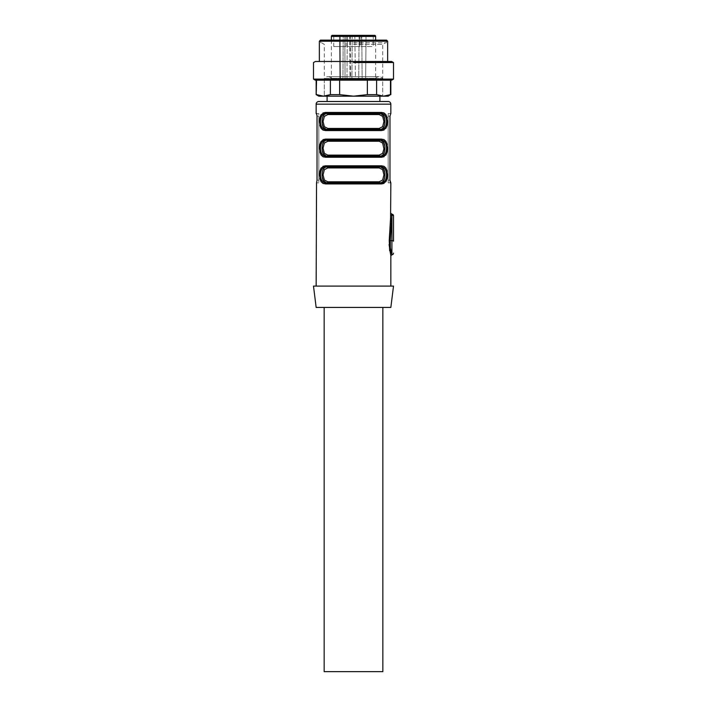 <?xml version="1.0" encoding="UTF-8"?>
<svg xmlns="http://www.w3.org/2000/svg" width="707" height="707" viewBox="0 0 707 707"><rect width="100%" height="100%" fill="white"/><g stroke="black" fill="none" stroke-linecap="round" stroke-linejoin="round"><path stroke-width="0.53" stroke-dasharray="3.54 2.65" d="M339.643 94.632L339.643 80.165L367.357 80.165L367.357 94.632L353.5 96.17L339.643 94.632L330.399 94.632L323.47 96.17L316.542 94.632L316.542 80.165L330.399 80.165L330.399 94.632M390.847 94.632L383.53 96.17L318.822 96.17M330.399 80.165L316.542 80.165M391.66 80.165L315.34 80.165M376.601 80.165L390.458 80.165L376.601 80.165L376.601 94.632L367.357 94.632M390.458 80.165L390.458 94.632M388.178 96.17L383.53 96.17L376.601 94.632M393.507 79.096L313.493 79.096M393.507 62.561L353.5 62.561M315.34 61.491L391.66 61.491M353.5 61.491L387.401 61.491L353.5 61.491M319.361 41.218L387.639 41.218M320.421 40.149L386.579 40.149M353.5 40.149L386.181 40.149L353.5 40.149M353.5 42.818L386.314 42.818L353.5 42.818M353.5 44.355L382.708 44.355L353.5 44.355M353.5 96.17L382.708 96.17L353.5 96.17M391.917 254.75L390.706 250.305L390.264 240.654L391.908 240.654L391.908 254.75M390.847 255.81L389.663 250.852M389.089 244.542L389.248 240.309L390.264 240.654L391.864 214.221M316.153 286.088L390.847 286.088L316.153 286.088M390.847 113.509L389.972 116.178L389.972 180.188L388.178 180.188L388.178 182.857L390.458 182.857L390.131 182.061M390.847 182.857L388.178 182.857L388.178 113.509L390.458 113.509L388.178 113.509L388.178 180.188L389.972 180.188M390.847 213.134L390.759 214.946L391.908 215.29L391.908 240.654A1.6 0.513 0 0 1 393.507 241.167L393.507 215.803A1.6 0.513 180 0 0 391.908 215.29L391.908 214.203M390.556 221.512L389.822 233.858M316.807 182.335L316.542 182.857L318.822 182.857L316.153 182.857M317.028 180.188L318.822 180.188L318.822 182.857L318.822 116.178L318.822 180.188L317.028 180.188L317.028 116.178L316.153 113.509M383.654 130.203L385.889 128.356L387.533 121.542L387.1 117.503M383.654 112.811L325.503 112.44A1.069 0.804 -90 0 0 326.298 113.509C322.551 113.571 320.598 116.231 320.439 121.48M323.346 112.811L321.111 114.658L319.467 121.48L319.9 125.51M323.346 130.203L325.503 130.574L326.298 129.514L379.986 129.514L326.298 129.514M383.654 156.883L385.889 155.036L387.533 148.214L387.1 144.184M383.654 139.482L325.503 139.111A1.069 0.804 -90 0 0 326.298 140.18C322.551 140.251 320.598 142.902 320.439 148.152M323.346 139.482L321.111 141.329L319.467 148.152L319.9 152.182M323.346 156.883L325.503 157.254L326.298 156.185L380.702 156.185L381.497 157.254L325.503 157.254M383.654 183.555L385.889 181.708L387.533 174.885L387.1 170.855M383.654 166.163L325.503 165.792A1.069 0.804 -90 0 0 326.298 166.852C322.551 166.923 320.598 169.583 320.439 174.832M323.346 166.163L321.111 168.01L319.467 174.823L319.9 178.862M323.346 183.555L325.503 183.926L326.298 182.857L379.986 182.857L327.014 182.857L327.809 181.796L324.363 180.038L323.028 174.832L324.38 169.662L327.809 167.921A1.069 0.787 -90 0 0 327.014 166.852L380.702 166.852L381.497 165.792M316.542 113.509L318.822 113.509L318.822 116.178L318.822 113.509L316.542 113.509L318.822 113.509M393.507 286.088L313.493 286.088M318.822 101.499L388.178 101.499M318.822 182.857L316.542 182.857M323.232 127.013L327.014 129.514L380.702 129.514L381.497 130.574L325.503 130.574M326.298 113.509L379.986 113.509L379.191 114.569L382.637 116.328L383.945 120.773L382.62 126.703L379.191 128.444L380.702 129.514C384.449 129.443 386.402 126.783 386.561 121.533M383.768 116.01L379.986 113.509L327.014 113.509L380.702 113.509L381.497 112.44M323.232 153.684L327.014 156.185L380.702 156.185C384.449 156.114 386.402 153.463 386.561 148.214M383.768 142.681L379.986 140.18L326.298 140.18L380.702 140.18L381.497 139.111M380.702 156.185L326.298 156.185M383.768 169.353L379.986 166.852L379.191 167.921L382.637 169.68L383.945 174.116L382.62 180.055L379.191 181.796L381.497 183.926L325.503 183.926M380.702 182.857C384.449 182.795 386.402 180.135 386.561 174.885M390.847 307.43L316.153 307.43M327.094 101.499L379.906 101.499L327.094 101.499M384.917 121.507L384.767 119.35M379.986 113.509L380.702 113.509M322.083 121.507L322.233 123.663M384.917 148.178L384.767 146.031M327.014 156.185L327.809 155.116L324.363 153.357L323.028 148.161L324.38 142.982L327.809 141.25L379.191 141.25L380.702 140.18M322.083 148.178L322.233 150.335M384.917 174.859L384.767 172.702M326.298 166.852L380.702 166.852M322.083 174.859L322.233 177.006M323.232 180.356L327.014 182.857L326.298 182.857M382.841 307.43L324.16 307.43L382.841 307.43M327.014 129.514L327.809 128.444L324.363 126.686L323.028 121.48L324.38 116.31L327.809 114.569A1.069 0.787 -90 0 0 327.014 113.509M379.986 156.185L379.191 155.116L327.809 155.116M379.191 141.25L382.637 143.008L383.972 148.205L382.62 153.384L379.191 155.116M327.809 141.25A1.069 0.787 -90 0 0 327.014 140.18M382.841 671.65L324.16 671.65M321.623 42.818L324.292 44.355L324.292 96.17L324.292 78.477L382.708 78.477A4.534 4.534 0 0 0 375.638 78.309L331.362 78.309L375.638 78.309L375.638 40.149M331.362 40.149L331.362 78.309A4.534 4.534 0 0 0 327.889 76.692L379.111 76.692L327.889 76.692A4.534 4.534 0 0 0 324.292 78.477L382.708 78.477L382.708 96.17L382.708 44.355L385.377 42.818M374.569 35.35L332.431 35.35M344.238 35.35L333.757 35.35L344.238 35.35M359.633 35.35L347.367 35.35L359.633 35.35L347.367 35.35L359.633 35.35L359.633 46.556L347.367 46.556L347.367 35.35L347.367 46.556L359.633 46.556L359.633 35.35M373.243 35.35L360.968 35.35L373.243 35.35L373.243 46.556L360.968 46.556L360.968 35.35M341.614 35.35L339.484 35.35L341.614 35.35M347.261 35.35L352.183 35.35L347.261 35.35L346.978 79.635L346.589 80.165L340.403 80.165A0.53 0.53 0 0 1 339.873 79.626L340.465 79.635L340.208 35.35L344.804 35.35L340.208 35.35L340.465 79.635L341.614 79.635L339.873 79.635L339.484 35.35L339.873 79.635A0.53 0.53 0 0 0 340.403 80.165L351.529 80.165L346.589 80.165L346.978 79.635L353.5 79.635L342.93 79.635L343.222 35.35L342.93 79.635L341.614 79.635L346.978 79.635L347.261 35.35M353.5 35.35L352.183 35.35L353.5 35.35M362.152 79.635L361.772 35.35L354.817 35.35L363.902 35.35L361.772 35.35L362.152 79.635L361.772 35.35L362.152 79.635L362.691 80.165L355.471 80.165L365.121 80.165A0.53 0.53 0 0 0 365.652 79.635L366.04 35.35L359.103 35.35L366.04 35.35L365.652 79.635L362.691 80.165A0.53 0.53 0 0 1 362.152 79.635A0.53 0.53 0 0 0 362.691 80.165L362.152 79.635L363.902 79.635L353.5 79.635L362.152 79.635A0.53 0.53 0 0 0 362.691 80.165M350.274 35.35L350.663 79.635L350 79.635L349.726 35.35L344.804 35.35L349.726 35.35L350 79.635L350.663 79.635A0.53 0.53 0 0 0 351.193 80.165L340.818 80.165L350 79.635L340.465 79.635L345.069 79.635L344.804 35.35L345.069 79.635L345.44 80.165L351.193 80.165M346.032 46.556L333.757 46.556L346.032 46.556L346.032 35.35M333.757 46.556L333.757 35.35M360.968 46.556L373.243 46.556M359.633 46.556L347.367 46.556L359.633 46.556M359.103 35.35L358.714 79.635L358.184 80.165L365.121 80.165L358.184 80.165L358.714 79.635L365.652 79.635L365.121 80.165A0.53 0.53 0 0 0 365.652 79.635L358.714 79.635L359.103 35.35M365.652 79.635L366.04 35.35L365.652 79.635A0.53 0.53 0 0 1 365.121 80.165M351.529 80.165L355.471 80.165L351.529 80.165L351.909 79.635L351.529 80.165M389.672 250.932L390.706 250.305M390.847 104.168L316.153 104.168M318.822 116.178L317.028 116.178L318.822 116.178M388.178 116.178L389.972 116.178L388.178 116.178M327.809 114.569L379.191 114.569M379.191 128.444L327.809 128.444M327.809 167.921L379.191 167.921M379.191 181.796L327.809 181.796M375.638 36.419L331.362 36.419M352.183 35.35L351.909 79.635L352.183 35.35M354.817 35.35L355.471 80.165L354.817 35.35M340.818 80.165L340.465 79.635L340.818 80.165M342.533 80.165L342.93 79.635L342.533 80.165M350 79.635L350.38 80.165L350 79.635M386.314 42.818L386.314 40.149M320.686 42.818L320.686 40.149"/><path stroke-width="1.06" d="M393.507 79.096L313.493 79.096L315.34 80.165L391.66 80.165L393.507 79.096L393.507 62.561L353.5 62.561M367.357 80.165L339.643 80.165L339.643 94.632L353.5 96.17L367.357 94.632L367.357 80.165M316.542 94.632L323.47 96.17L318.822 96.17L316.153 94.632L316.542 80.165M367.357 94.632L376.601 94.632L383.53 96.17L323.47 96.17L330.399 94.632L330.399 80.165M330.399 94.632L339.643 94.632M376.601 94.632L376.601 80.165M390.458 94.632L388.178 96.17L383.53 96.17L390.458 94.632L390.458 80.165M393.507 62.561L391.66 61.491L315.34 61.491L313.493 62.561L313.493 79.096M353.5 41.218L387.639 41.218L386.579 40.149L320.421 40.149L319.361 41.218L353.5 41.218M389.822 233.858L389.248 240.309L390.264 240.654L390.335 247.901L391.908 254.75L390.847 255.81L389.089 244.542M393.507 253.15A1.6 1.6 0 0 1 391.908 254.75L391.908 215.29L390.264 240.654L391.908 240.654A1.6 0.513 180 0 1 393.507 241.167L393.507 215.803A1.6 1.6 0 0 0 391.908 214.203L391.828 215.29L390.759 214.946L389.248 240.309L389.663 250.852M316.807 114.03L316.153 113.509L316.153 104.168L390.847 104.168L390.847 113.509L389.981 116.089M316.542 113.509L317.019 115.983M317.028 180.188L316.542 182.857L317.028 180.188L317.028 116.178M316.153 286.088L316.542 182.857M390.847 286.088L390.847 255.81M390.556 221.512L390.847 182.857L389.972 180.188L390.458 182.857M389.972 180.188L389.972 116.178M320.439 174.832C320.571 180.099 322.533 182.777 326.298 182.857L325.503 183.926L322.94 183.369L321.111 181.708L319.467 174.885L319.847 171.076L321.093 168.036L325.503 165.792L322.94 166.339M381.497 165.792A1.069 0.804 90 0 1 380.702 166.852C384.449 166.923 386.402 169.583 386.561 174.832C386.429 180.099 384.467 182.777 380.702 182.857L326.298 182.857C322.551 182.795 320.598 180.135 320.439 174.885C320.571 169.618 322.533 166.94 326.298 166.852L325.503 165.792L381.497 165.792L384.06 166.339L385.889 168.01L387.533 174.823L387.153 178.641L385.907 181.681L381.497 183.926L384.06 183.369M386.561 148.214C386.429 142.938 384.467 140.26 380.702 140.18C384.449 140.251 386.402 142.902 386.561 148.152C386.429 153.428 384.467 156.106 380.702 156.185L326.298 156.185C322.551 156.114 320.598 153.463 320.439 148.214C320.571 142.938 322.533 140.26 326.298 140.18L380.702 140.18L381.497 139.111L384.06 139.668L385.889 141.329L387.533 148.152L387.153 151.97L385.907 155.01L381.497 157.254L384.06 156.698M320.439 148.152C320.571 153.428 322.533 156.106 326.298 156.185A1.069 0.804 90 0 0 325.503 157.254L322.94 156.698L321.111 155.036L319.467 148.214L319.847 144.396L321.093 141.356L325.503 139.111L322.94 139.668M386.561 121.533C386.429 116.266 384.467 113.588 380.702 113.509C384.449 113.571 386.402 116.231 386.561 121.48C386.429 126.747 384.467 129.425 380.702 129.514L326.298 129.514C322.551 129.443 320.598 126.783 320.439 121.533C320.571 116.266 322.533 113.588 326.298 113.509L380.702 113.509L381.497 112.44L384.06 112.996L385.889 114.658L387.533 121.48L387.153 125.289L385.907 128.329L381.497 130.574L384.06 130.026M320.439 121.48C320.571 126.747 322.533 129.425 326.298 129.514A1.069 0.804 90 0 0 325.503 130.574L322.94 130.026L321.111 128.356L319.467 121.542L319.847 117.724L321.093 114.684L325.503 112.44L322.94 112.996M387.153 117.724L385.907 114.684L383.654 112.811M319.847 125.289L321.093 128.329L323.346 130.203M387.153 144.396L385.907 141.356L383.654 139.482M319.847 151.97L321.093 155.01L323.346 156.883M387.153 171.076L385.907 168.036L383.654 166.163M319.847 178.641L321.093 181.681L323.346 183.555M313.493 286.088L393.507 286.088L390.847 307.43L316.153 307.43L313.493 286.088M390.847 104.168A2.669 2.669 0 0 0 388.178 101.499L318.822 101.499A2.669 2.669 0 0 0 316.153 104.168M380.702 166.852L326.298 166.852L380.702 166.852C384.467 166.94 386.429 169.618 386.561 174.885M326.298 182.857L380.702 182.857L381.497 183.926L325.503 183.926M380.702 156.185L381.497 157.254L325.503 157.254M380.702 140.18L326.298 140.18L325.503 139.111L381.497 139.111M380.702 113.509L379.986 113.509C383.176 113.818 384.82 116.487 384.917 121.507C384.82 126.526 383.176 129.195 379.986 129.514L381.497 130.574L325.503 130.574M326.298 129.514L327.014 129.514C323.824 129.195 322.18 126.526 322.083 121.507C322.18 116.487 323.824 113.827 327.014 113.509L325.503 112.44L381.497 112.44M326.298 166.852L327.014 166.852C323.824 167.17 322.18 169.839 322.083 174.859C322.18 169.839 323.824 167.17 327.014 166.852L327.809 167.921L324.363 169.68L323.028 174.885L324.38 180.055L327.809 181.796L379.191 181.796L382.637 180.038L383.972 174.832L382.62 169.662L379.191 167.921A1.069 0.787 90 0 1 379.986 166.852C383.176 167.17 384.82 169.839 384.917 174.859C384.82 179.878 383.176 182.539 379.986 182.857L380.702 182.857M327.809 181.796L327.014 182.857C323.824 182.547 322.18 179.878 322.083 174.859M384.917 148.178C384.82 153.198 383.176 155.867 379.986 156.185C383.176 155.867 384.82 153.198 384.917 148.178C384.82 143.168 383.176 140.499 379.986 140.18L379.191 141.25L382.62 142.982L383.945 148.921L382.637 153.357L379.191 155.116L327.809 155.116A1.069 0.787 90 0 1 327.014 156.185C323.824 155.867 322.18 153.198 322.083 148.178C322.18 143.168 323.824 140.499 327.014 140.18C323.824 140.499 322.18 143.168 322.083 148.178M326.298 156.185L327.014 156.185M326.298 113.509L327.014 113.509C323.824 113.818 322.18 116.487 322.083 121.507M384.767 119.35L383.768 116.01M379.986 113.509L379.191 114.569L382.62 116.31L383.972 121.48L382.637 126.686L379.191 128.444L379.986 129.514C383.176 129.195 384.82 126.526 384.917 121.507M322.233 123.663L323.232 127.013M384.767 146.031L383.768 142.681M322.233 150.335L323.232 153.684M384.767 172.702L383.768 169.353M379.191 181.796L379.986 182.857C383.176 182.547 384.82 179.878 384.917 174.859M322.233 177.006L323.232 180.356M379.906 101.499L379.906 96.17M327.094 101.499L327.094 96.17M379.986 156.185L379.191 155.116M327.014 140.18L327.809 141.25L324.363 143.008L323.028 148.205L324.38 153.384L327.809 155.116M327.014 129.514A1.069 0.787 90 0 0 327.809 128.444L324.38 126.703L323.028 121.533L324.363 116.328L327.809 114.569L379.191 114.569M327.014 113.509L327.809 114.569M382.841 307.43L382.841 671.65L324.16 671.65L324.16 307.43M331.362 40.149L331.362 36.419A1.069 1.069 0 0 1 332.431 35.35L374.569 35.35A1.069 1.069 0 0 1 375.638 36.419L331.362 36.419M375.638 40.149L375.638 36.419M393.507 215.803A1.6 0.513 0 0 0 391.908 215.29L391.908 214.203M379.191 167.921L327.809 167.921M327.809 141.25L379.191 141.25M379.191 128.444L327.809 128.444M316.153 94.632L316.153 80.165M390.847 94.632L390.847 80.165M387.639 61.491L387.639 41.218M319.361 61.491L319.361 41.218M391.864 214.221L390.803 213.178"/></g></svg>
